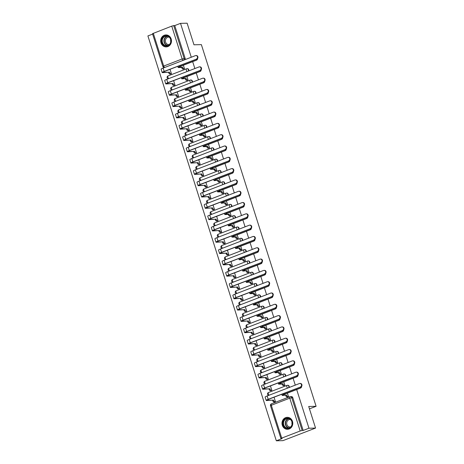 <?xml version="1.0" encoding="UTF-8"?>
<svg xmlns="http://www.w3.org/2000/svg" width="464" height="464" viewBox="0 0 464 464"><rect width="100%" height="100%" fill="white"/><g stroke="black" fill="none" stroke-linecap="round" stroke-linejoin="round"><path stroke-width="0.7" d="M188.68 70.922A1.537 1.386 -91.3 0 0 187.41 68.689L187.044 68.695A1.537 1.386 88.7 0 1 188.222 71.096M192.264 82.232A1.537 1.386 -91.3 0 0 190.994 79.994L190.629 80.005A1.537 1.386 88.7 0 1 191.812 82.406M195.849 93.537A1.537 1.386 -91.3 0 0 194.584 91.304L194.219 91.309A1.537 1.386 88.7 0 1 195.396 93.711M199.439 104.847A1.537 1.386 -91.3 0 0 198.169 102.608L197.803 102.619A1.537 1.386 88.7 0 1 198.986 105.021M203.023 116.151A1.537 1.386 -91.3 0 0 201.753 113.918L201.388 113.924A1.537 1.386 88.7 0 1 202.571 116.325M206.613 127.461A1.537 1.386 -91.3 0 0 205.343 125.222L204.978 125.234A1.537 1.386 88.7 0 1 206.155 127.635M210.198 138.765A1.537 1.386 -91.3 0 0 208.928 136.532L208.562 136.538A1.537 1.386 88.7 0 1 209.745 138.939M213.782 150.069A1.537 1.386 -91.3 0 0 212.518 147.836L212.152 147.848A1.537 1.386 88.7 0 1 213.33 150.249M217.372 161.379A1.537 1.386 -91.3 0 0 216.102 159.146L215.737 159.152A1.537 1.386 88.7 0 1 216.92 161.553M220.957 172.683A1.537 1.386 -91.3 0 0 219.687 170.45L219.321 170.456A1.537 1.386 88.7 0 1 220.504 172.863M224.547 183.993A1.537 1.386 -91.3 0 0 223.277 181.755L222.911 181.766A1.537 1.386 88.7 0 1 224.089 184.167M228.131 195.298A1.537 1.386 -91.3 0 0 226.861 193.065L226.496 193.07A1.537 1.386 88.7 0 1 227.679 195.472M231.716 206.608A1.537 1.386 -91.3 0 0 230.451 204.369L230.086 204.38A1.537 1.386 88.7 0 1 231.263 206.782M235.306 217.912A1.537 1.386 -91.3 0 0 234.036 215.679L233.67 215.685A1.537 1.386 88.7 0 1 234.854 218.086M238.89 229.222A1.537 1.386 -91.3 0 0 237.62 226.983L237.255 226.995A1.537 1.386 88.7 0 1 238.438 229.396M242.481 240.526A1.537 1.386 -91.3 0 0 241.21 238.293L240.845 238.299A1.537 1.386 88.7 0 1 242.022 240.7M246.065 251.836A1.537 1.386 -91.3 0 0 244.795 249.597L244.429 249.609A1.537 1.386 88.7 0 1 245.613 252.01M249.655 263.14A1.537 1.386 -91.3 0 0 248.385 260.907L248.02 260.913A1.537 1.386 88.7 0 1 249.197 263.314M253.24 274.45A1.537 1.386 -91.3 0 0 251.969 272.211L251.604 272.223A1.537 1.386 88.7 0 1 252.787 274.624M256.824 285.754A1.537 1.386 -91.3 0 0 255.554 283.521L255.194 283.527A1.537 1.386 88.7 0 1 256.372 285.928M260.414 297.059A1.537 1.386 -91.3 0 0 259.144 294.826L258.779 294.837A1.537 1.386 88.7 0 1 259.962 297.238M263.999 308.369A1.537 1.386 -91.3 0 0 262.728 306.136L262.363 306.141A1.537 1.386 88.7 0 1 263.546 308.543M267.589 319.673A1.537 1.386 -91.3 0 0 266.319 317.44L265.953 317.446A1.537 1.386 88.7 0 1 267.131 319.847M271.173 330.983A1.537 1.386 -91.3 0 0 269.903 328.744L269.538 328.756A1.537 1.386 88.7 0 1 270.721 331.157M274.758 342.287A1.537 1.386 -91.3 0 0 273.487 340.054L273.128 340.06A1.537 1.386 88.7 0 1 274.305 342.461M278.348 353.597A1.537 1.386 -91.3 0 0 277.078 351.358L276.712 351.37A1.537 1.386 88.7 0 1 277.895 353.771M281.932 364.901A1.537 1.386 -91.3 0 0 280.662 362.668L280.297 362.674A1.537 1.386 88.7 0 1 281.48 365.075M285.522 376.211A1.537 1.386 -91.3 0 0 284.252 373.972L283.887 373.984A1.537 1.386 88.7 0 1 285.064 376.385M289.107 387.515A1.537 1.386 -91.3 0 0 287.837 385.282L287.471 385.288A1.537 1.386 88.7 0 1 288.654 387.689M282.298 425.279A5.986 5.394 -91.3 0 0 287.529 429.299A5.986 5.394 -91.3 0 0 292.477 421.358A5.986 5.394 -91.3 0 0 287.245 417.333A5.986 5.394 -91.3 0 0 282.298 425.279M160.991 42.874A5.986 5.394 -91.3 0 0 166.222 46.899A5.986 5.394 -91.3 0 0 171.17 38.953A5.986 5.394 -91.3 0 0 165.944 34.933A5.986 5.394 -91.3 0 0 160.991 42.874M152.621 34.11L147.9 35.925L276.329 440.8L282.106 438.573L280.917 438.561L281.718 438.109L300.185 430.992L289.768 398.158L271.301 405.275L281.718 438.109M191.267 57.234L180.519 23.357L187.125 23.2L193.975 44.799L201.37 44.625L316.1 406.302L308.705 406.476L315.555 428.075L282.93 440.643L276.329 440.8M315.555 428.075L308.954 428.226L296.687 389.551M295.284 385.137L293.097 378.241M291.699 373.827L289.513 366.937M288.109 362.523L285.923 355.627M284.525 351.213L282.338 344.323M280.94 339.909L278.754 333.013M277.35 328.599L275.164 321.709M273.766 317.295L271.579 310.404M270.176 305.985L267.989 299.094M266.591 294.681L264.405 287.79M263.007 283.371L260.82 276.48M259.417 272.066L257.23 265.176M255.832 260.762L253.646 253.866M252.242 249.452L250.055 242.562M248.658 238.148L246.471 231.252M245.067 226.838L242.887 219.948M241.483 215.534L239.296 208.638M237.899 204.224L235.712 197.333M234.308 192.92L232.122 186.029M230.724 181.61L228.537 174.719M227.134 170.305L224.953 163.415M223.549 158.995L221.363 152.105M219.965 147.691L217.778 140.801M216.375 136.381L214.188 129.491M212.79 125.077L210.604 118.187M209.2 113.773L207.019 106.877M205.616 102.463L203.429 95.572M202.031 91.159L199.845 84.262M198.441 79.849L196.255 72.958M194.857 68.544L192.67 61.648M153.282 33.24L163.699 66.074L162.899 66.52L152.488 33.686L171.75 26.123L173.716 25.601L184.133 58.435A1.537 1.386 88.7 0 1 183.663 60.169M180.519 23.357L174.748 25.578L173.716 25.601M303.178 430.453L292.767 397.619L289.768 398.158A1.537 0.632 -111.1 0 1 289.878 396.714A1.537 0.632 -111.1 0 1 289.971 396.697A1.537 1.386 88.7 0 1 291.734 397.642L302.151 430.476L303.178 430.453L308.954 428.226M302.151 430.476L300.185 430.992M270.848 390.624L271.846 390.305L270.454 385.915M283.898 385.596L284.896 385.277L283.8 381.826M267.264 379.32L268.262 379.001L266.864 374.605M280.314 374.291L281.312 373.972L280.215 370.521M263.674 368.01L264.671 367.691L263.279 363.3M276.724 362.981L277.721 362.662L276.625 359.211M260.089 356.706L261.087 356.387L259.695 351.996M273.139 351.677L274.137 351.358L273.041 347.907M256.499 345.396L257.497 345.083L256.105 340.686M269.549 340.367L270.547 340.048L269.456 336.597M252.915 334.092L253.912 333.773L252.52 329.382M265.965 329.063L266.962 328.744L265.866 325.293M249.33 322.782L250.328 322.468L248.93 318.072M262.38 317.753L263.378 317.434L262.282 313.983M245.74 311.477L246.738 311.158L245.346 306.768M258.79 306.449L259.788 306.13L258.692 302.679M242.156 300.167L243.153 299.854L241.761 295.458M255.206 295.139L256.203 294.826L255.107 291.369M238.566 288.863L239.563 288.544L238.171 284.154M251.616 283.835L252.613 283.516L251.523 280.065M234.981 277.559L235.979 277.24L234.587 272.844M248.031 272.525L249.029 272.211L247.933 268.76M231.397 266.249L232.394 265.93L230.997 261.539M244.441 261.22L245.439 260.901L244.348 257.45M227.807 254.945L228.804 254.626L227.412 250.229M240.857 249.91L241.854 249.597L240.758 246.146M224.222 243.635L225.22 243.316L223.828 238.925M237.272 238.606L238.27 238.287L237.174 234.836M220.632 232.331L221.63 232.012L220.238 227.615M233.682 227.302L234.68 226.983L233.589 223.532M217.048 221.021L218.045 220.702L216.653 216.311M230.098 215.992L231.095 215.673L229.999 212.222M213.463 209.716L214.461 209.397L213.063 205.007M226.507 204.688L227.505 204.369L226.415 200.918M209.873 198.406L210.871 198.093L209.479 193.697M222.923 193.378L223.921 193.059L222.824 189.608M206.289 187.102L207.286 186.783L205.888 182.393M219.339 182.074L220.336 181.755L219.24 178.304M202.698 175.792L203.696 175.479L202.304 171.083M215.748 170.764L216.746 170.45L215.65 166.994M199.114 164.488L200.112 164.169L198.72 159.778M212.164 159.459L213.162 159.14L212.065 155.689M195.53 153.178L196.527 152.865L195.129 148.468M208.574 148.149L209.571 147.836L208.481 144.385M191.939 141.874L192.937 141.555L191.545 137.164M204.989 136.845L205.987 136.526L204.891 133.075M188.355 130.57L189.353 130.251L187.955 125.854M201.405 125.535L202.403 125.222L201.306 121.771M184.765 119.26L185.762 118.941L184.37 114.55M197.815 114.231L198.812 113.912L197.716 110.461M181.18 107.955L182.178 107.636L180.786 103.24M194.23 102.927L195.228 102.608L194.132 99.157M177.596 96.645L178.594 96.326L177.196 91.936M190.64 91.617L191.638 91.298L190.547 87.847M174.006 85.341L175.003 85.022L173.611 80.632M187.056 80.313L188.053 79.994L186.957 76.543M170.421 74.031L171.419 73.718L170.021 69.322M183.471 69.003L184.469 68.684L183.373 65.233M309.459 408.859L316.1 406.302M274.433 401.934L275.43 401.615L274.038 397.219M287.483 396.9L288.48 396.587L287.39 393.136M174.748 25.578L185.165 58.412A1.537 1.386 88.7 0 1 185.09 59.618M292.767 397.619A1.537 1.386 -91.3 0 0 291.421 396.587L290.394 396.61A1.537 1.537 0 0 0 289.878 396.714L271.417 403.831A1.537 0.632 -111.1 0 1 271.504 403.813M301.617 386.309A1.763 1.589 88.7 0 1 300.556 388.061L284.6 394.209A2.877 0.383 162.4 0 0 283.104 395.05A2.877 0.383 162.4 0 0 283.4 395.119L286.549 395.05L282.553 395.45A3.874 0.516 -17.6 0 1 282.153 395.351A3.874 0.516 -17.6 0 1 284.171 394.214L300.121 388.066A1.763 1.589 -91.3 0 0 301.159 386.738M286.549 395.05L286.584 395.154A1.537 0.632 68.9 0 0 287.709 396.592L286.862 396.917A1.537 0.632 -111.1 0 1 285.737 395.485L285.702 395.374M287.668 396.9L286.862 396.917M288.48 396.569L287.709 396.592M300.469 386.877A1.763 1.589 -91.3 0 0 299.895 383.45A1.763 1.589 -91.3 0 0 299.408 383.542L267.142 395.978L268.204 399.313L300.898 386.872L268.633 399.307A2.877 0.383 162.4 0 0 267.136 400.148A2.877 0.383 162.4 0 0 267.432 400.217L273.534 400.183A1.537 0.632 68.9 0 0 274.659 401.621L275.43 401.604M299.895 383.45L300.33 383.438A1.763 1.589 88.7 0 1 300.898 386.872M273.499 400.078L266.585 400.548A3.874 0.516 -17.6 0 1 266.185 400.449A3.874 0.516 -17.6 0 1 268.204 399.313M274.618 401.928L273.812 401.946A1.537 0.632 -111.1 0 1 272.687 400.513L272.652 400.403M266.185 400.449L265.13 397.114A3.874 0.516 -17.6 0 1 267.142 395.978M298.027 374.999A1.763 1.589 88.7 0 1 296.966 376.751L281.016 382.899A2.877 0.383 162.4 0 0 279.519 383.74A2.877 0.383 162.4 0 0 279.815 383.815L282.965 383.74L282.118 384.064L278.963 384.14A3.874 0.516 -17.6 0 1 278.568 384.041A3.874 0.516 -17.6 0 1 280.587 382.91L296.537 376.762A1.763 1.589 -91.3 0 0 297.569 375.434M282.965 383.74L282.999 383.85A1.537 0.632 68.9 0 0 284.125 385.282L283.272 385.607A1.537 0.632 -111.1 0 1 282.153 384.175L282.118 384.064M284.084 385.59L283.272 385.607M284.89 385.265L284.125 385.282M294.443 363.695A1.763 1.589 88.7 0 1 293.381 365.446L277.431 371.594A2.877 0.383 162.4 0 0 275.929 372.435A2.877 0.383 162.4 0 0 276.225 372.505L279.38 372.435L275.378 372.836A3.874 0.516 -17.6 0 1 274.978 372.737A3.874 0.516 -17.6 0 1 276.996 371.6L292.952 365.452A1.763 1.589 -91.3 0 0 293.985 364.124M279.38 372.435L279.415 372.54A1.537 0.632 68.9 0 0 280.534 373.978L279.688 374.303A1.537 0.632 -111.1 0 1 278.562 372.87L278.528 372.76M280.494 374.286L279.688 374.303M281.306 373.961L280.534 373.978M290.853 352.385A1.763 1.589 88.7 0 1 289.797 354.136L273.841 360.284A2.877 0.383 162.4 0 0 272.345 361.125A2.877 0.383 162.4 0 0 272.641 361.201L275.79 361.125L274.943 361.456L271.794 361.526A3.874 0.516 -17.6 0 1 271.394 361.427A3.874 0.516 -17.6 0 1 273.412 360.296L289.362 354.148A1.763 1.589 -91.3 0 0 290.4 352.82M275.79 361.125L275.825 361.236A1.537 0.632 68.9 0 0 276.95 362.668L276.103 362.999A1.537 0.632 -111.1 0 1 274.978 361.56L274.943 361.456M276.909 362.976L276.103 362.999M277.716 362.651L276.95 362.668M286.793 428.4A5.179 4.669 88.7 0 1 283.063 422.339A5.179 4.669 88.7 0 1 288.509 418.226A5.179 4.669 88.7 0 1 292.245 424.287A5.179 4.669 88.7 0 1 286.793 428.4M288.614 418.598A4.797 4.321 -91.3 0 0 287.709 418.516A4.797 4.321 -91.3 0 0 283.51 422.907A4.797 4.321 -91.3 0 0 287.025 428.017A4.797 4.321 -91.3 0 0 287.929 428.104A4.797 4.321 -91.3 0 0 292.129 423.713A4.797 4.321 -91.3 0 0 288.614 418.598M292.065 424.241A3.776 3.405 88.7 0 1 292.013 422.176M290.603 426.99A3.776 3.405 88.7 0 1 290.174 427.031A3.776 3.405 88.7 0 1 289.461 426.961A3.776 3.405 88.7 0 1 286.688 422.936A3.776 3.405 88.7 0 1 289.994 419.479A3.776 3.405 88.7 0 1 290.429 419.502M288.08 417.385A5.945 5.359 -91.3 0 0 287.512 417.368A5.945 5.359 -91.3 0 0 282.309 422.814A5.945 5.359 -91.3 0 0 286.665 429.154A5.945 5.359 -91.3 0 0 287.79 429.258A5.945 5.359 -91.3 0 0 288.359 429.212M165.491 45.994A5.179 4.669 88.7 0 1 161.756 39.933A5.179 4.669 88.7 0 1 167.202 35.821A5.179 4.669 88.7 0 1 170.938 41.888A5.179 4.669 88.7 0 1 165.491 45.994M167.307 36.198A4.797 4.321 -91.3 0 0 166.402 36.111A4.797 4.321 -91.3 0 0 162.203 40.501A4.797 4.321 -91.3 0 0 165.718 45.611A4.797 4.321 -91.3 0 0 166.622 45.698A4.797 4.321 -91.3 0 0 170.822 41.308A4.797 4.321 -91.3 0 0 167.307 36.198M170.758 41.841A3.776 3.405 88.7 0 1 170.711 39.771M169.302 44.585A3.776 3.405 88.7 0 1 168.867 44.625A3.776 3.405 88.7 0 1 168.154 44.561A3.776 3.405 88.7 0 1 165.387 40.536A3.776 3.405 88.7 0 1 168.687 37.079A3.776 3.405 88.7 0 1 169.122 37.097M166.779 34.986A5.945 5.359 -91.3 0 0 166.211 34.962A5.945 5.359 -91.3 0 0 161.002 40.409A5.945 5.359 -91.3 0 0 165.364 46.748A5.945 5.359 -91.3 0 0 166.483 46.852A5.945 5.359 -91.3 0 0 167.052 46.806M296.879 375.573A1.763 1.589 -91.3 0 0 296.31 372.14A1.763 1.589 -91.3 0 0 295.823 372.238L263.558 384.673L264.613 388.008L297.314 375.562L265.048 387.997A2.877 0.383 162.4 0 0 263.546 388.838A2.877 0.383 162.4 0 0 263.842 388.913L269.949 388.878A1.537 0.632 68.9 0 0 271.075 390.311L271.84 390.294M296.31 372.14L296.74 372.134A1.763 1.589 88.7 0 1 297.314 375.562M269.915 388.768L262.995 389.238A3.874 0.516 -17.6 0 1 262.595 389.139A3.874 0.516 -17.6 0 1 264.613 388.008M271.034 390.618L270.222 390.642A1.537 0.632 -111.1 0 1 269.103 389.203L269.068 389.099M262.595 389.139L261.539 385.804A3.874 0.516 -17.6 0 1 263.558 384.673M293.294 364.263A1.763 1.589 -91.3 0 0 292.726 360.835A1.763 1.589 -91.3 0 0 292.233 360.934L259.973 373.369L261.029 376.698L293.724 364.257L261.458 376.693A2.877 0.383 162.4 0 0 259.962 377.534A2.877 0.383 162.4 0 0 260.258 377.603L266.365 377.574A1.537 0.632 68.9 0 0 267.484 379.007L268.256 378.989M292.726 360.835L293.155 360.824A1.763 1.589 88.7 0 1 293.724 364.257M266.33 377.464L259.411 377.934A3.874 0.516 -17.6 0 1 259.011 377.835A3.874 0.516 -17.6 0 1 261.029 376.698M267.45 379.314L266.638 379.332A1.537 0.632 -111.1 0 1 265.512 377.899L265.478 377.789M259.011 377.835L257.955 374.5A3.874 0.516 -17.6 0 1 259.973 373.369M289.704 352.959A1.763 1.589 -91.3 0 0 289.136 349.525A1.763 1.589 -91.3 0 0 288.649 349.624L256.383 362.059L257.445 365.394L290.139 352.947L257.874 365.383A2.877 0.383 162.4 0 0 256.377 366.224A2.877 0.383 162.4 0 0 256.673 366.299L262.775 366.264A1.537 0.632 68.9 0 0 263.9 367.697L264.671 367.679M289.136 349.525L289.565 349.52A1.763 1.589 88.7 0 1 290.139 352.947M262.74 366.154L255.821 366.624A3.874 0.516 -17.6 0 1 255.426 366.525A3.874 0.516 -17.6 0 1 257.445 365.394M263.859 368.004L263.053 368.027A1.537 0.632 -111.1 0 1 261.928 366.589L261.893 366.485M255.426 366.525L254.365 363.19A3.874 0.516 -17.6 0 1 256.383 362.059M287.268 341.081A1.763 1.589 88.7 0 1 286.207 342.832L270.257 348.98A2.877 0.383 162.4 0 0 268.755 349.821A2.877 0.383 162.4 0 0 269.05 349.891L272.206 349.821L268.204 350.221A3.874 0.516 -17.6 0 1 267.803 350.123A3.874 0.516 -17.6 0 1 269.822 348.992L285.778 342.844A1.763 1.589 -91.3 0 0 286.81 341.51M272.206 349.821L272.24 349.926A1.537 0.632 68.9 0 0 273.36 351.364L272.513 351.689A1.537 0.632 -111.1 0 1 271.388 350.256L271.359 350.146M273.325 351.671L272.513 351.689M274.131 351.347L273.36 351.364M283.684 329.771A1.763 1.589 88.7 0 1 282.622 331.522L266.667 337.67A2.877 0.383 162.4 0 0 265.17 338.511A2.877 0.383 162.4 0 0 265.466 338.587L268.615 338.511L267.769 338.842L264.619 338.911A3.874 0.516 -17.6 0 1 264.219 338.813A3.874 0.516 -17.6 0 1 266.237 337.682L282.187 331.534A1.763 1.589 -91.3 0 0 283.226 330.206M268.615 338.511L268.65 338.621A1.537 0.632 68.9 0 0 269.775 340.054L268.929 340.385A1.537 0.632 -111.1 0 1 267.803 338.946L267.769 338.842M269.735 340.361L268.929 340.385M270.547 340.037L269.775 340.054M286.12 341.649A1.763 1.589 -91.3 0 0 285.551 338.221A1.763 1.589 -91.3 0 0 285.064 338.32L252.799 350.755L253.854 354.084L286.549 341.643L254.289 354.078A2.877 0.383 162.4 0 0 252.787 354.919A2.877 0.383 162.4 0 0 253.083 354.989L259.19 354.96A1.537 0.632 68.9 0 0 260.316 356.393L261.081 356.375M285.551 338.221L285.981 338.21A1.763 1.589 88.7 0 1 286.549 341.643M259.156 354.85L252.236 355.32A3.874 0.516 -17.6 0 1 251.836 355.221A3.874 0.516 -17.6 0 1 253.854 354.084M260.275 356.7L259.463 356.717A1.537 0.632 -111.1 0 1 258.344 355.285L258.309 355.175M251.836 355.221L250.78 351.886A3.874 0.516 -17.6 0 1 252.799 350.755M282.535 330.345A1.763 1.589 -91.3 0 0 281.961 326.911A1.763 1.589 -91.3 0 0 281.474 327.01L249.209 339.445L250.27 342.78L282.965 330.333L250.699 342.768A2.877 0.383 162.4 0 0 249.203 343.609A2.877 0.383 162.4 0 0 249.499 343.685L255.6 343.65A1.537 0.632 68.9 0 0 256.725 345.083L257.497 345.065M281.961 326.911L282.396 326.905A1.763 1.589 88.7 0 1 282.965 330.333M255.565 343.54L248.652 344.01A3.874 0.516 -17.6 0 1 248.252 343.911A3.874 0.516 -17.6 0 1 250.27 342.78M256.685 345.396L255.879 345.413A1.537 0.632 -111.1 0 1 254.753 343.981L254.719 343.87M248.252 343.911L247.196 340.576A3.874 0.516 -17.6 0 1 249.209 339.445M280.094 318.466A1.763 1.589 88.7 0 1 279.032 320.218L263.082 326.366A2.877 0.383 162.4 0 0 261.586 327.207A2.877 0.383 162.4 0 0 261.882 327.282L265.031 327.207L264.184 327.532L261.029 327.607A3.874 0.516 -17.6 0 1 260.635 327.509A3.874 0.516 -17.6 0 1 262.653 326.378L278.603 320.23A1.763 1.589 -91.3 0 0 279.635 318.896M265.031 327.207L265.066 327.317A1.537 0.632 68.9 0 0 266.191 328.75L265.338 329.075A1.537 0.632 -111.1 0 1 264.219 327.642L264.184 327.532M266.15 329.057L265.338 329.075M266.957 328.732L266.191 328.75M276.509 307.156A1.763 1.589 88.7 0 1 275.448 308.908L259.498 315.056A2.877 0.383 162.4 0 0 257.996 315.897A2.877 0.383 162.4 0 0 258.291 315.972L261.447 315.897L260.594 316.228L257.445 316.297A3.874 0.516 -17.6 0 1 257.044 316.199A3.874 0.516 -17.6 0 1 259.063 315.068L275.019 308.92A1.763 1.589 -91.3 0 0 276.051 307.591M261.447 315.897L261.476 316.007A1.537 0.632 68.9 0 0 262.601 317.44L261.754 317.77A1.537 0.632 -111.1 0 1 260.629 316.332L260.594 316.228M262.56 317.747L261.754 317.77M263.372 317.422L262.601 317.44M272.919 295.852A1.763 1.589 88.7 0 1 271.863 297.604L255.908 303.752A2.877 0.383 162.4 0 0 254.411 304.593A2.877 0.383 162.4 0 0 254.707 304.668L257.856 304.593L253.86 304.993A3.874 0.516 -17.6 0 1 253.46 304.894A3.874 0.516 -17.6 0 1 255.478 303.763L271.428 297.615A1.763 1.589 -91.3 0 0 272.467 296.281M257.856 304.593L257.891 304.703A1.537 0.632 68.9 0 0 259.016 306.136L258.17 306.46A1.537 0.632 -111.1 0 1 257.044 305.028L257.01 304.918M258.976 306.443L258.17 306.46M259.782 306.118L259.016 306.136M269.335 284.542A1.763 1.589 88.7 0 1 268.273 286.294L252.323 292.448A2.877 0.383 162.4 0 0 250.821 293.289A2.877 0.383 162.4 0 0 251.117 293.358L254.272 293.283L253.419 293.613L250.27 293.683A3.874 0.516 -17.6 0 1 249.87 293.59A3.874 0.516 -17.6 0 1 251.888 292.453L267.844 286.305A1.763 1.589 -91.3 0 0 268.876 284.977M254.272 293.283L254.307 293.393A1.537 0.632 68.9 0 0 255.426 294.826L254.579 295.156A1.537 0.632 -111.1 0 1 253.454 293.724L253.419 293.613M255.391 295.139L254.579 295.156M256.198 294.808L255.426 294.826M265.75 273.238A1.763 1.589 88.7 0 1 264.689 274.99L248.733 281.138A2.877 0.383 162.4 0 0 247.237 281.979A2.877 0.383 162.4 0 0 247.532 282.054L250.682 281.979L246.686 282.379A3.874 0.516 -17.6 0 1 246.285 282.28A3.874 0.516 -17.6 0 1 248.304 281.149L264.254 275.001A1.763 1.589 -91.3 0 0 265.292 273.667M250.682 281.979L250.717 282.089A1.537 0.632 68.9 0 0 251.842 283.521L250.995 283.846A1.537 0.632 -111.1 0 1 249.87 282.414L249.835 282.303M251.801 283.829L250.995 283.846M252.613 283.504L251.842 283.521M262.16 261.928A1.763 1.589 88.7 0 1 261.099 263.685L245.149 269.833A2.877 0.383 162.4 0 0 243.652 270.674A2.877 0.383 162.4 0 0 243.948 270.744L247.097 270.674L243.095 271.075A3.874 0.516 -17.6 0 1 242.701 270.976A3.874 0.516 -17.6 0 1 244.719 269.839L260.669 263.691A1.763 1.589 -91.3 0 0 261.702 262.363M247.097 270.674L247.132 270.779A1.537 0.632 68.9 0 0 248.257 272.217L247.405 272.542A1.537 0.632 -111.1 0 1 246.285 271.109L246.251 270.999M248.217 272.525L247.405 272.542M249.023 272.194L248.257 272.217M258.576 250.624A1.763 1.589 88.7 0 1 257.514 252.375L241.564 258.523A2.877 0.383 162.4 0 0 240.062 259.364A2.877 0.383 162.4 0 0 240.358 259.44L243.513 259.364L239.511 259.765A3.874 0.516 -17.6 0 1 239.111 259.666A3.874 0.516 -17.6 0 1 241.129 258.535L257.085 252.387A1.763 1.589 -91.3 0 0 258.117 251.059M243.513 259.364L243.542 259.475A1.537 0.632 68.9 0 0 244.667 260.907L243.82 261.232A1.537 0.632 -111.1 0 1 242.695 259.799L242.66 259.689M244.627 261.215L243.82 261.232M245.439 260.89L244.667 260.907M254.985 239.32A1.763 1.589 88.7 0 1 253.93 241.071L237.974 247.219A2.877 0.383 162.4 0 0 236.478 248.06A2.877 0.383 162.4 0 0 236.773 248.13L239.923 248.06L235.927 248.46A3.874 0.516 -17.6 0 1 235.526 248.362A3.874 0.516 -17.6 0 1 237.545 247.225L253.495 241.077A1.763 1.589 -91.3 0 0 254.533 239.749M239.923 248.06L239.958 248.165A1.537 0.632 68.9 0 0 241.083 249.603L240.236 249.928A1.537 0.632 -111.1 0 1 239.111 248.495L239.076 248.385M241.042 249.91L240.236 249.928M241.848 249.586L241.083 249.603M278.945 319.041A1.763 1.589 -91.3 0 0 278.377 315.607A1.763 1.589 -91.3 0 0 277.89 315.706L245.624 328.141L246.68 331.476L279.38 319.029L247.115 331.464A2.877 0.383 162.4 0 0 245.613 332.305A2.877 0.383 162.4 0 0 245.908 332.375L252.016 332.346A1.537 0.632 68.9 0 0 253.141 333.778L253.907 333.761M278.377 315.607L278.806 315.595A1.763 1.589 88.7 0 1 279.38 319.029M251.981 332.236L245.062 332.705A3.874 0.516 -17.6 0 1 244.661 332.607A3.874 0.516 -17.6 0 1 246.68 331.476M253.1 334.086L252.288 334.103A1.537 0.632 -111.1 0 1 251.169 332.671L251.134 332.56M244.661 332.607L243.606 329.272A3.874 0.516 -17.6 0 1 245.624 328.141M275.361 307.731A1.763 1.589 -91.3 0 0 274.792 304.303A1.763 1.589 -91.3 0 0 274.299 304.396L242.04 316.831L243.095 320.166L275.79 307.719L243.525 320.154A2.877 0.383 162.4 0 0 242.028 320.995A2.877 0.383 162.4 0 0 242.324 321.071L248.431 321.036A1.537 0.632 68.9 0 0 249.551 322.474L250.322 322.451M274.792 304.303L275.222 304.291A1.763 1.589 88.7 0 1 275.79 307.719M248.397 320.931L241.477 321.395A3.874 0.516 -17.6 0 1 241.077 321.297A3.874 0.516 -17.6 0 1 243.095 320.166M249.516 322.782L248.704 322.799A1.537 0.632 -111.1 0 1 247.579 321.366L247.544 321.256M241.077 321.297L240.021 317.962A3.874 0.516 -17.6 0 1 242.04 316.831M271.771 296.426A1.763 1.589 -91.3 0 0 271.202 292.993A1.763 1.589 -91.3 0 0 270.715 293.091L238.45 305.527L239.511 308.862L272.206 296.415L239.94 308.85A2.877 0.383 162.4 0 0 238.444 309.691A2.877 0.383 162.4 0 0 238.74 309.761L244.841 309.732A1.537 0.632 68.9 0 0 245.966 311.164L246.738 311.147M271.202 292.993L271.631 292.981A1.763 1.589 88.7 0 1 272.206 296.415M244.806 309.621L237.887 310.091A3.874 0.516 -17.6 0 1 237.493 309.993A3.874 0.516 -17.6 0 1 239.511 308.862M245.926 311.472L245.12 311.489A1.537 0.632 -111.1 0 1 243.994 310.056L243.96 309.946M237.493 309.993L236.431 306.658A3.874 0.516 -17.6 0 1 238.45 305.527M268.186 285.116A1.763 1.589 -91.3 0 0 267.618 281.689A1.763 1.589 -91.3 0 0 267.131 281.781L234.865 294.217L235.921 297.552L268.615 285.105L236.356 297.54A2.877 0.383 162.4 0 0 234.854 298.381A2.877 0.383 162.4 0 0 235.149 298.456L241.257 298.422A1.537 0.632 68.9 0 0 242.376 299.86L243.148 299.837M267.618 281.689L268.047 281.677A1.763 1.589 88.7 0 1 268.615 285.105M241.222 298.317L234.303 298.781A3.874 0.516 -17.6 0 1 233.902 298.683A3.874 0.516 -17.6 0 1 235.921 297.552M242.341 300.167L241.529 300.185A1.537 0.632 -111.1 0 1 240.41 298.752L240.375 298.642M233.902 298.683L232.847 295.353A3.874 0.516 -17.6 0 1 234.865 294.217M264.602 273.812A1.763 1.589 -91.3 0 0 264.028 270.379A1.763 1.589 -91.3 0 0 263.54 270.477L231.275 282.912L232.336 286.247L265.031 273.801L232.766 286.236A2.877 0.383 162.4 0 0 231.269 287.077A2.877 0.383 162.4 0 0 231.565 287.152L237.667 287.117A1.537 0.632 68.9 0 0 238.792 288.55L239.563 288.533M264.028 270.379L264.463 270.367A1.763 1.589 88.7 0 1 265.031 273.801M237.632 287.007L230.712 287.477A3.874 0.516 -17.6 0 1 230.318 287.378A3.874 0.516 -17.6 0 1 232.336 286.247M238.751 288.857L237.945 288.875A1.537 0.632 -111.1 0 1 236.82 287.442L236.785 287.332M230.318 287.378L229.257 284.043A3.874 0.516 -17.6 0 1 231.275 282.912M261.012 262.502A1.763 1.589 -91.3 0 0 260.443 259.074A1.763 1.589 -91.3 0 0 259.956 259.167L227.691 271.602L228.746 274.937L261.447 262.496L229.181 274.932A2.877 0.383 162.4 0 0 227.679 275.773A2.877 0.383 162.4 0 0 227.975 275.842L234.082 275.807A1.537 0.632 68.9 0 0 235.207 277.246L235.973 277.228M260.443 259.074L260.872 259.063A1.763 1.589 88.7 0 1 261.447 262.496M234.047 275.703L227.128 276.167A3.874 0.516 -17.6 0 1 226.728 276.074A3.874 0.516 -17.6 0 1 228.746 274.937M235.167 277.553L234.355 277.571A1.537 0.632 -111.1 0 1 233.235 276.138L233.201 276.028M226.728 276.074L225.672 272.739A3.874 0.516 -17.6 0 1 227.691 271.602M257.427 251.198A1.763 1.589 -91.3 0 0 256.853 247.764A1.763 1.589 -91.3 0 0 256.366 247.863L224.106 260.298L225.162 263.633L257.856 251.186L225.591 263.622A2.877 0.383 162.4 0 0 224.095 264.463A2.877 0.383 162.4 0 0 224.39 264.538L230.498 264.503A1.537 0.632 68.9 0 0 231.617 265.936L232.389 265.918M256.853 247.764L257.288 247.753A1.763 1.589 88.7 0 1 257.856 251.186M230.463 264.393L223.544 264.863A3.874 0.516 -17.6 0 1 223.143 264.764A3.874 0.516 -17.6 0 1 225.162 263.633M231.582 266.243L230.77 266.266A1.537 0.632 -111.1 0 1 229.645 264.828L229.61 264.724M223.143 264.764L222.088 261.429A3.874 0.516 -17.6 0 1 224.106 260.298M253.837 239.888A1.763 1.589 -91.3 0 0 253.269 236.46A1.763 1.589 -91.3 0 0 252.781 236.559L220.516 248.994L221.577 252.323L254.272 239.882L222.007 252.317A2.877 0.383 162.4 0 0 220.51 253.158A2.877 0.383 162.4 0 0 220.806 253.228L226.908 253.199A1.537 0.632 68.9 0 0 228.033 254.632L228.804 254.614M253.269 236.46L253.698 236.449A1.763 1.589 88.7 0 1 254.272 239.882M226.873 253.089L219.953 253.559A3.874 0.516 -17.6 0 1 219.559 253.46A3.874 0.516 -17.6 0 1 221.577 252.323M227.992 254.939L227.186 254.956A1.537 0.632 -111.1 0 1 226.061 253.524L226.026 253.414M219.559 253.46L218.498 250.125A3.874 0.516 -17.6 0 1 220.516 248.994M251.401 228.01A1.763 1.589 88.7 0 1 250.34 229.761L234.39 235.909A2.877 0.383 162.4 0 0 232.887 236.75A2.877 0.383 162.4 0 0 233.183 236.826L236.338 236.75L235.486 237.081L232.336 237.15A3.874 0.516 -17.6 0 1 231.936 237.052A3.874 0.516 -17.6 0 1 233.955 235.921L249.91 229.773A1.763 1.589 -91.3 0 0 250.943 228.445M236.338 236.75L236.373 236.86A1.537 0.632 68.9 0 0 237.493 238.293L236.646 238.624A1.537 0.632 -111.1 0 1 235.521 237.185L235.486 237.081M237.458 238.6L236.646 238.624M238.264 238.276L237.493 238.293M247.817 216.705A1.763 1.589 88.7 0 1 246.755 218.457L230.799 224.605A2.877 0.383 162.4 0 0 229.303 225.446A2.877 0.383 162.4 0 0 229.599 225.516L232.748 225.446L228.752 225.846A3.874 0.516 -17.6 0 1 228.352 225.748A3.874 0.516 -17.6 0 1 230.37 224.617L246.32 218.463A1.763 1.589 -91.3 0 0 247.358 217.135M232.748 225.446L232.783 225.55A1.537 0.632 68.9 0 0 233.908 226.989L233.061 227.314A1.537 0.632 -111.1 0 1 231.936 225.881L231.901 225.771M233.868 227.296L233.061 227.314M234.68 226.971L233.908 226.989M244.226 205.395A1.763 1.589 88.7 0 1 243.165 207.147L227.215 213.295A2.877 0.383 162.4 0 0 225.719 214.136A2.877 0.383 162.4 0 0 226.014 214.211L229.164 214.136L228.317 214.467L225.162 214.536A3.874 0.516 -17.6 0 1 224.767 214.438A3.874 0.516 -17.6 0 1 226.786 213.307L242.736 207.159A1.763 1.589 -91.3 0 0 243.768 205.83M229.164 214.136L229.199 214.246A1.537 0.632 68.9 0 0 230.324 215.679L229.471 216.009A1.537 0.632 -111.1 0 1 228.352 214.571L228.317 214.467M230.283 215.986L229.471 216.009M231.089 215.661L230.324 215.679M240.642 194.091A1.763 1.589 88.7 0 1 239.581 195.843L223.625 201.991A2.877 0.383 162.4 0 0 222.128 202.832A2.877 0.383 162.4 0 0 222.424 202.901L225.579 202.832L221.577 203.232A3.874 0.516 -17.6 0 1 221.177 203.133A3.874 0.516 -17.6 0 1 223.196 202.002L239.151 195.854A1.763 1.589 -91.3 0 0 240.184 194.52M225.579 202.832L225.608 202.942A1.537 0.632 68.9 0 0 226.734 204.375L225.887 204.699A1.537 0.632 -111.1 0 1 224.762 203.267L224.727 203.157M226.693 204.682L225.887 204.699M227.505 204.357L226.734 204.375M237.052 182.781A1.763 1.589 88.7 0 1 235.996 184.533L220.04 190.681A2.877 0.383 162.4 0 0 218.544 191.522A2.877 0.383 162.4 0 0 218.84 191.597L221.989 191.522L221.142 191.852L217.987 191.922A3.874 0.516 -17.6 0 1 217.593 191.823A3.874 0.516 -17.6 0 1 219.611 190.692L235.561 184.544A1.763 1.589 -91.3 0 0 236.599 183.216M221.989 191.522L222.024 191.632A1.537 0.632 68.9 0 0 223.149 193.065L222.297 193.395A1.537 0.632 -111.1 0 1 221.177 191.957L221.142 191.852M223.109 193.372L222.297 193.395M223.915 193.047L223.149 193.065M233.467 171.477A1.763 1.589 88.7 0 1 232.406 173.229L216.456 179.377A2.877 0.383 162.4 0 0 214.954 180.218A2.877 0.383 162.4 0 0 215.25 180.293L218.405 180.218L214.403 180.618A3.874 0.516 -17.6 0 1 214.003 180.519A3.874 0.516 -17.6 0 1 216.021 179.388L231.977 173.24A1.763 1.589 -91.3 0 0 233.009 171.906M218.405 180.218L218.44 180.328A1.537 0.632 68.9 0 0 219.559 181.76L218.712 182.085A1.537 0.632 -111.1 0 1 217.587 180.653L217.552 180.542M219.524 182.068L218.712 182.085M220.33 181.743L219.559 181.76M229.883 160.167A1.763 1.589 88.7 0 1 228.822 161.919L212.866 168.072A2.877 0.383 162.4 0 0 211.369 168.913A2.877 0.383 162.4 0 0 211.665 168.983L214.815 168.908L213.968 169.238L210.818 169.308A3.874 0.516 -17.6 0 1 210.418 169.209A3.874 0.516 -17.6 0 1 212.437 168.078L228.387 161.93A1.763 1.589 -91.3 0 0 229.425 160.602M214.815 168.908L214.849 169.018A1.537 0.632 68.9 0 0 215.975 170.45L215.128 170.781A1.537 0.632 -111.1 0 1 214.003 169.348L213.968 169.238M215.934 170.764L215.128 170.781M216.746 170.433L215.975 170.45M226.293 148.863A1.763 1.589 88.7 0 1 225.231 150.614L209.281 156.762A2.877 0.383 162.4 0 0 207.785 157.603A2.877 0.383 162.4 0 0 208.081 157.679L211.23 157.603L210.383 157.928L207.228 158.004A3.874 0.516 -17.6 0 1 206.834 157.905A3.874 0.516 -17.6 0 1 208.852 156.774L224.802 150.626A1.763 1.589 -91.3 0 0 225.835 149.292M211.23 157.603L211.265 157.714A1.537 0.632 68.9 0 0 212.39 159.146L211.538 159.471A1.537 0.632 -111.1 0 1 210.418 158.038L210.383 157.928M212.35 159.454L211.538 159.471M213.156 159.129L212.39 159.146M222.708 137.553A1.763 1.589 88.7 0 1 221.647 139.31L205.691 145.458A2.877 0.383 162.4 0 0 204.195 146.299A2.877 0.383 162.4 0 0 204.491 146.369L207.64 146.293L206.793 146.624L203.644 146.699A3.874 0.516 -17.6 0 1 203.244 146.601A3.874 0.516 -17.6 0 1 205.262 145.464L221.218 139.316A1.763 1.589 -91.3 0 0 222.25 137.988M207.64 146.293L207.675 146.404A1.537 0.632 68.9 0 0 208.8 147.842L207.953 148.167A1.537 0.632 -111.1 0 1 206.828 146.734L206.793 146.624M208.759 148.149L207.953 148.167M209.571 147.819L208.8 147.842M219.118 126.249A1.763 1.589 88.7 0 1 218.063 128L202.107 134.148A2.877 0.383 162.4 0 0 200.61 134.989A2.877 0.383 162.4 0 0 200.906 135.065L204.056 134.989L203.209 135.314L200.054 135.389A3.874 0.516 -17.6 0 1 199.659 135.291A3.874 0.516 -17.6 0 1 201.678 134.16L217.628 128.012A1.763 1.589 -91.3 0 0 218.666 126.684M204.056 134.989L204.09 135.099A1.537 0.632 68.9 0 0 205.216 136.532L204.363 136.857A1.537 0.632 -111.1 0 1 203.244 135.424L203.209 135.314M205.175 136.839L204.363 136.857M205.981 136.515L205.216 136.532M215.534 114.944A1.763 1.589 88.7 0 1 214.472 116.696L198.522 122.844A2.877 0.383 162.4 0 0 197.02 123.685A2.877 0.383 162.4 0 0 197.316 123.755L200.471 123.685L196.469 124.085A3.874 0.516 -17.6 0 1 196.069 123.987A3.874 0.516 -17.6 0 1 198.087 122.85L214.043 116.702A1.763 1.589 -91.3 0 0 215.076 115.374M200.471 123.685L200.506 123.789A1.537 0.632 68.9 0 0 201.625 125.228L200.779 125.553A1.537 0.632 -111.1 0 1 199.653 124.12L199.619 124.01M201.591 125.535L200.779 125.553M202.397 125.205L201.625 125.228M211.949 103.634A1.763 1.589 88.7 0 1 210.888 105.386L194.932 111.534A2.877 0.383 162.4 0 0 193.436 112.375A2.877 0.383 162.4 0 0 193.732 112.45L196.881 112.375L192.885 112.775A3.874 0.516 -17.6 0 1 192.485 112.677A3.874 0.516 -17.6 0 1 194.503 111.546L210.453 105.398A1.763 1.589 -91.3 0 0 211.491 104.069M196.881 112.375L196.916 112.485A1.537 0.632 68.9 0 0 198.041 113.918L197.194 114.243A1.537 0.632 -111.1 0 1 196.069 112.81L196.034 112.7M198 114.225L197.194 114.243M198.812 113.9L198.041 113.918M208.359 92.33A1.763 1.589 88.7 0 1 207.298 94.082L191.348 100.23A2.877 0.383 162.4 0 0 189.851 101.071A2.877 0.383 162.4 0 0 190.141 101.14L193.297 101.071L189.295 101.471A3.874 0.516 -17.6 0 1 188.9 101.372A3.874 0.516 -17.6 0 1 190.913 100.241L206.869 94.088A1.763 1.589 -91.3 0 0 207.901 92.759M193.297 101.071L193.331 101.175A1.537 0.632 68.9 0 0 194.451 102.614L193.604 102.938A1.537 0.632 -111.1 0 1 192.485 101.506L192.45 101.396M194.416 102.921L193.604 102.938M195.222 102.596L194.451 102.614M204.775 81.02A1.763 1.589 88.7 0 1 203.713 82.772L187.758 88.92A2.877 0.383 162.4 0 0 186.261 89.761A2.877 0.383 162.4 0 0 186.557 89.836L189.706 89.761L188.86 90.091L185.71 90.161A3.874 0.516 -17.6 0 1 185.31 90.062A3.874 0.516 -17.6 0 1 187.328 88.931L203.284 82.783A1.763 1.589 -91.3 0 0 204.317 81.455M189.706 89.761L189.741 89.871A1.537 0.632 68.9 0 0 190.866 91.304L190.02 91.634A1.537 0.632 -111.1 0 1 188.894 90.196L188.86 90.091M190.826 91.611L190.02 91.634M191.638 91.286L190.866 91.304M201.185 69.716A1.763 1.589 88.7 0 1 200.129 71.468L184.173 77.616A2.877 0.383 162.4 0 0 182.677 78.457A2.877 0.383 162.4 0 0 182.973 78.526L186.122 78.457L182.12 78.857A3.874 0.516 -17.6 0 1 181.726 78.758A3.874 0.516 -17.6 0 1 183.744 77.627L199.694 71.479A1.763 1.589 -91.3 0 0 200.732 70.145M186.122 78.457L186.157 78.561A1.537 0.632 68.9 0 0 187.282 79.999L186.429 80.324A1.537 0.632 -111.1 0 1 185.31 78.892L185.275 78.781M187.241 80.307L186.429 80.324M188.048 79.982L187.282 79.999M250.253 228.584A1.763 1.589 -91.3 0 0 249.684 225.15A1.763 1.589 -91.3 0 0 249.197 225.249L216.932 237.684L217.987 241.019L250.682 228.572L218.416 241.007A2.877 0.383 162.4 0 0 216.92 241.848A2.877 0.383 162.4 0 0 217.216 241.924L223.323 241.889A1.537 0.632 68.9 0 0 224.443 243.322L225.214 243.304M249.684 225.15L250.113 225.144A1.763 1.589 88.7 0 1 250.682 228.572M223.288 241.779L216.369 242.249A3.874 0.516 -17.6 0 1 215.969 242.15A3.874 0.516 -17.6 0 1 217.987 241.019M224.408 243.629L223.596 243.652A1.537 0.632 -111.1 0 1 222.476 242.214L222.442 242.109M215.969 242.15L214.913 238.815A3.874 0.516 -17.6 0 1 216.932 237.684M246.668 217.274A1.763 1.589 -91.3 0 0 246.094 213.846A1.763 1.589 -91.3 0 0 245.607 213.945L213.341 226.38L214.403 229.709L247.097 217.268L214.832 229.703A2.877 0.383 162.4 0 0 213.336 230.544A2.877 0.383 162.4 0 0 213.631 230.614L219.733 230.585A1.537 0.632 68.9 0 0 220.858 232.017L221.63 232M246.094 213.846L246.529 213.834A1.763 1.589 88.7 0 1 247.097 217.268M219.698 230.475L212.779 230.944A3.874 0.516 -17.6 0 1 212.384 230.846A3.874 0.516 -17.6 0 1 214.403 229.709M220.818 232.325L220.011 232.342A1.537 0.632 -111.1 0 1 218.886 230.91L218.851 230.799M212.384 230.846L211.323 227.511A3.874 0.516 -17.6 0 1 213.341 226.38M243.078 205.97A1.763 1.589 -91.3 0 0 242.51 202.536A1.763 1.589 -91.3 0 0 242.022 202.635L209.757 215.07L210.813 218.405L243.513 205.958L211.248 218.393A2.877 0.383 162.4 0 0 209.745 219.234A2.877 0.383 162.4 0 0 210.041 219.31L216.149 219.275A1.537 0.632 68.9 0 0 217.274 220.707L218.039 220.69M242.51 202.536L242.939 202.53A1.763 1.589 88.7 0 1 243.513 205.958M216.114 219.165L209.194 219.634A3.874 0.516 -17.6 0 1 208.794 219.536A3.874 0.516 -17.6 0 1 210.813 218.405M217.233 221.015L216.421 221.038A1.537 0.632 -111.1 0 1 215.302 219.6L215.267 219.495M208.794 219.536L207.739 216.201A3.874 0.516 -17.6 0 1 209.757 215.07M239.494 194.665A1.763 1.589 -91.3 0 0 238.919 191.232A1.763 1.589 -91.3 0 0 238.432 191.33L206.173 203.766L207.228 207.101L239.923 194.654L207.657 207.089A2.877 0.383 162.4 0 0 206.161 207.93A2.877 0.383 162.4 0 0 206.457 208L212.564 207.971A1.537 0.632 68.9 0 0 213.684 209.403L214.455 209.386M238.919 191.232L239.354 191.22A1.763 1.589 88.7 0 1 239.923 194.654M212.529 207.86L205.61 208.33A3.874 0.516 -17.6 0 1 205.21 208.232A3.874 0.516 -17.6 0 1 207.228 207.101M213.643 209.711L212.837 209.728A1.537 0.632 -111.1 0 1 211.712 208.295L211.677 208.185M205.21 208.232L204.154 204.897A3.874 0.516 -17.6 0 1 206.173 203.766M235.903 183.355A1.763 1.589 -91.3 0 0 235.335 179.922A1.763 1.589 -91.3 0 0 234.848 180.02L202.582 192.456L203.644 195.791L236.338 183.344L204.073 195.779A2.877 0.383 162.4 0 0 202.577 196.62A2.877 0.383 162.4 0 0 202.872 196.695L208.974 196.661A1.537 0.632 68.9 0 0 210.099 198.093L210.865 198.076M235.335 179.922L235.764 179.916A1.763 1.589 88.7 0 1 236.338 183.344M208.939 196.55L202.02 197.02A3.874 0.516 -17.6 0 1 201.625 196.922A3.874 0.516 -17.6 0 1 203.644 195.791M210.059 198.406L209.252 198.424A1.537 0.632 -111.1 0 1 208.127 196.991L208.092 196.881M201.625 196.922L200.564 193.587A3.874 0.516 -17.6 0 1 202.582 192.456M232.319 172.051A1.763 1.589 -91.3 0 0 231.751 168.618A1.763 1.589 -91.3 0 0 231.263 168.716L198.998 181.151L200.054 184.486L232.748 172.04L200.483 184.475A2.877 0.383 162.4 0 0 198.986 185.316A2.877 0.383 162.4 0 0 199.282 185.385L205.39 185.356A1.537 0.632 68.9 0 0 206.509 186.789L207.28 186.772M231.751 168.618L232.18 168.606A1.763 1.589 88.7 0 1 232.748 172.04M205.355 185.246L198.435 185.716A3.874 0.516 -17.6 0 1 198.035 185.617A3.874 0.516 -17.6 0 1 200.054 184.486M206.474 187.096L205.662 187.114A1.537 0.632 -111.1 0 1 204.543 185.681L204.508 185.571M198.035 185.617L196.98 182.282A3.874 0.516 -17.6 0 1 198.998 181.151M228.735 160.741A1.763 1.589 -91.3 0 0 228.16 157.313A1.763 1.589 -91.3 0 0 227.673 157.406L195.408 169.841L196.469 173.176L229.164 160.73L196.898 173.165A2.877 0.383 162.4 0 0 195.402 174.006A2.877 0.383 162.4 0 0 195.698 174.081L201.799 174.046A1.537 0.632 68.9 0 0 202.925 175.485L203.696 175.462M228.16 157.313L228.595 157.302A1.763 1.589 88.7 0 1 229.164 160.73M201.765 173.942L194.845 174.406A3.874 0.516 -17.6 0 1 194.451 174.307A3.874 0.516 -17.6 0 1 196.469 173.176M202.884 175.792L202.078 175.81A1.537 0.632 -111.1 0 1 200.953 174.377L200.918 174.267M194.451 174.307L193.389 170.978A3.874 0.516 -17.6 0 1 195.408 169.841M225.144 149.437A1.763 1.589 -91.3 0 0 224.576 146.003A1.763 1.589 -91.3 0 0 224.089 146.102L191.823 158.537L192.879 161.872L225.574 149.425L193.314 161.861A2.877 0.383 162.4 0 0 191.812 162.702A2.877 0.383 162.4 0 0 192.108 162.777L198.215 162.742A1.537 0.632 68.9 0 0 199.34 164.175L200.106 164.157M224.576 146.003L225.005 145.992A1.763 1.589 88.7 0 1 225.574 149.425M198.18 162.632L191.261 163.102A3.874 0.516 -17.6 0 1 190.861 163.003A3.874 0.516 -17.6 0 1 192.879 161.872M199.3 164.482L198.488 164.5A1.537 0.632 -111.1 0 1 197.368 163.067L197.333 162.957M190.861 163.003L189.805 159.668A3.874 0.516 -17.6 0 1 191.823 158.537M221.56 138.127A1.763 1.589 -91.3 0 0 220.986 134.699A1.763 1.589 -91.3 0 0 220.499 134.792L188.239 147.227L189.295 150.562L221.989 138.115L189.724 150.551A2.877 0.383 162.4 0 0 188.227 151.392A2.877 0.383 162.4 0 0 188.523 151.467L194.631 151.432A1.537 0.632 68.9 0 0 195.75 152.871L196.521 152.853M220.986 134.699L221.421 134.688A1.763 1.589 88.7 0 1 221.989 138.115M194.596 151.328L187.676 151.792A3.874 0.516 -17.6 0 1 187.276 151.693A3.874 0.516 -17.6 0 1 189.295 150.562M195.709 153.178L194.903 153.195A1.537 0.632 -111.1 0 1 193.778 151.763L193.743 151.653M187.276 151.693L186.221 148.364A3.874 0.516 -17.6 0 1 188.239 147.227M217.97 126.823A1.763 1.589 -91.3 0 0 217.401 123.389A1.763 1.589 -91.3 0 0 216.914 123.488L184.649 135.923L185.704 139.258L218.405 126.811L186.139 139.246A2.877 0.383 162.4 0 0 184.643 140.087A2.877 0.383 162.4 0 0 184.933 140.163L191.04 140.128A1.537 0.632 68.9 0 0 192.166 141.561L192.931 141.543M217.401 123.389L217.831 123.378A1.763 1.589 88.7 0 1 218.405 126.811M191.006 140.018L184.086 140.488A3.874 0.516 -17.6 0 1 183.692 140.389A3.874 0.516 -17.6 0 1 185.704 139.258M192.125 141.868L191.319 141.891A1.537 0.632 -111.1 0 1 190.194 140.453L190.159 140.348M183.692 140.389L182.63 137.054A3.874 0.516 -17.6 0 1 184.649 135.923M214.385 115.513A1.763 1.589 -91.3 0 0 213.817 112.085A1.763 1.589 -91.3 0 0 213.33 112.178L181.064 124.613L182.12 127.948L214.815 115.507L182.549 127.942A2.877 0.383 162.4 0 0 181.053 128.783A2.877 0.383 162.4 0 0 181.349 128.853L187.456 128.818A1.537 0.632 68.9 0 0 188.575 130.256L189.347 130.239M213.817 112.085L214.246 112.073A1.763 1.589 88.7 0 1 214.815 115.507M187.421 128.714L180.502 129.183A3.874 0.516 -17.6 0 1 180.102 129.085A3.874 0.516 -17.6 0 1 182.12 127.948M188.541 130.564L187.729 130.581A1.537 0.632 -111.1 0 1 186.603 129.149L186.574 129.038M180.102 129.085L179.046 125.75A3.874 0.516 -17.6 0 1 181.064 124.613M210.801 104.209A1.763 1.589 -91.3 0 0 210.227 100.775A1.763 1.589 -91.3 0 0 209.74 100.874L177.474 113.309L178.536 116.644L211.23 104.197L178.965 116.632A2.877 0.383 162.4 0 0 177.468 117.473A2.877 0.383 162.4 0 0 177.764 117.549L183.866 117.514A1.537 0.632 68.9 0 0 184.991 118.946L185.762 118.929M210.227 100.775L210.662 100.769A1.763 1.589 88.7 0 1 211.23 104.197M183.831 117.404L176.912 117.873A3.874 0.516 -17.6 0 1 176.517 117.775A3.874 0.516 -17.6 0 1 178.536 116.644M184.95 119.254L184.144 119.277A1.537 0.632 -111.1 0 1 183.019 117.839L182.984 117.734M176.517 117.775L175.456 114.44A3.874 0.516 -17.6 0 1 177.474 113.309M207.211 92.899A1.763 1.589 -91.3 0 0 206.642 89.471A1.763 1.589 -91.3 0 0 206.155 89.569L173.89 102.005L174.945 105.334L207.64 92.893L175.38 105.328A2.877 0.383 162.4 0 0 173.878 106.169A2.877 0.383 162.4 0 0 174.174 106.239L180.281 106.21A1.537 0.632 68.9 0 0 181.407 107.642L182.172 107.625M206.642 89.471L207.072 89.459A1.763 1.589 88.7 0 1 207.64 92.893M180.247 106.099L173.327 106.569A3.874 0.516 -17.6 0 1 172.927 106.471A3.874 0.516 -17.6 0 1 174.945 105.334M181.366 107.95L180.554 107.967A1.537 0.632 -111.1 0 1 179.435 106.534L179.4 106.424M172.927 106.471L171.871 103.136A3.874 0.516 -17.6 0 1 173.89 102.005M203.626 81.594A1.763 1.589 -91.3 0 0 203.052 78.161A1.763 1.589 -91.3 0 0 202.565 78.259L170.305 90.695L171.361 94.03L204.056 81.583L171.79 94.018A2.877 0.383 162.4 0 0 170.294 94.859A2.877 0.383 162.4 0 0 170.59 94.934L176.697 94.9A1.537 0.632 68.9 0 0 177.816 96.332L178.588 96.315M203.052 78.161L203.487 78.155A1.763 1.589 88.7 0 1 204.056 81.583M176.662 94.789L169.743 95.259A3.874 0.516 -17.6 0 1 169.343 95.161A3.874 0.516 -17.6 0 1 171.361 94.03M177.776 96.64L176.97 96.663A1.537 0.632 -111.1 0 1 175.844 95.224L175.81 95.12M169.343 95.161L168.287 91.826A3.874 0.516 -17.6 0 1 170.305 90.695M200.036 70.284A1.763 1.589 -91.3 0 0 199.468 66.857A1.763 1.589 -91.3 0 0 198.981 66.955L166.715 79.39L167.771 82.72L200.471 70.279L168.206 82.714A2.877 0.383 162.4 0 0 166.704 83.555A2.877 0.383 162.4 0 0 166.999 83.624L173.107 83.595A1.537 0.632 68.9 0 0 174.232 85.028L174.998 85.011M199.468 66.857L199.897 66.845A1.763 1.589 88.7 0 1 200.471 70.279M173.072 83.485L166.153 83.955A3.874 0.516 -17.6 0 1 165.758 83.856A3.874 0.516 -17.6 0 1 167.771 82.72M174.191 85.335L173.385 85.353A1.537 0.632 -111.1 0 1 172.26 83.92L172.225 83.81M165.758 83.856L164.697 80.521A3.874 0.516 -17.6 0 1 166.715 79.39M197.6 58.406A1.763 1.589 88.7 0 1 196.539 60.158L180.589 66.306A2.877 0.383 162.4 0 0 179.087 67.147A2.877 0.383 162.4 0 0 179.382 67.222L182.538 67.147L181.685 67.477L178.536 67.547A3.874 0.516 -17.6 0 1 178.135 67.448A3.874 0.516 -17.6 0 1 180.154 66.317L196.11 60.169A1.763 1.589 -91.3 0 0 197.142 58.841M182.538 67.147L182.572 67.257A1.537 0.632 68.9 0 0 183.692 68.689L182.845 69.02A1.537 0.632 -111.1 0 1 181.72 67.582L181.685 67.477M183.657 68.997L182.845 69.02M184.463 68.672L183.692 68.689M196.452 58.98A1.763 1.589 -91.3 0 0 195.883 55.547A1.763 1.589 -91.3 0 0 195.396 55.645L163.131 68.08L164.186 71.415L196.881 58.969L164.616 71.404A2.877 0.383 162.4 0 0 163.119 72.245A2.877 0.383 162.4 0 0 163.415 72.32L169.522 72.285A1.537 0.632 68.9 0 0 170.642 73.718L171.413 73.701M195.883 55.547L196.313 55.541A1.763 1.589 88.7 0 1 196.881 58.969M169.488 72.175L162.568 72.645A3.874 0.516 -17.6 0 1 162.168 72.546A3.874 0.516 -17.6 0 1 164.186 71.415M170.607 74.031L169.795 74.049A1.537 0.632 -111.1 0 1 168.67 72.616L168.641 72.506M162.168 72.546L161.112 69.211A3.874 0.516 -17.6 0 1 163.131 68.08M164.685 67.483A1.537 0.632 68.9 0 1 163.699 66.074L182.166 58.957L171.75 26.123M268.581 392.492A1.537 0.632 68.9 0 0 268.494 392.509L286.955 385.393A1.537 0.632 68.9 0 1 287.048 385.375A1.537 1.386 88.7 0 1 287.471 385.288A1.537 1.537 0 0 0 286.955 385.393A1.537 0.632 68.9 0 0 286.845 386.837A1.537 0.632 -111.1 0 0 287.593 388.101M268.615 395.415A1.537 1.537 0 0 1 268.494 392.509A1.537 0.632 68.9 0 0 268.378 393.953A1.537 0.632 68.9 0 0 269.126 395.218M264.996 381.182A1.537 0.632 68.9 0 0 264.903 381.199L283.371 374.083A1.537 0.632 68.9 0 1 283.463 374.065A1.537 1.386 88.7 0 1 283.887 373.984A1.537 1.537 0 0 0 283.371 374.083A1.537 0.632 68.9 0 0 283.26 375.533A1.537 0.632 -111.1 0 0 284.003 376.791M261.412 369.878A1.537 0.632 68.9 0 0 261.319 369.895L279.78 362.778A1.537 0.632 68.9 0 1 279.873 362.761A1.537 1.386 88.7 0 1 280.297 362.674A1.537 1.537 0 0 0 279.78 362.778A1.537 0.632 68.9 0 0 279.67 364.223A1.537 0.632 -111.1 0 0 280.418 365.487M257.822 358.568A1.537 0.632 68.9 0 0 257.729 358.585L276.196 351.468A1.537 0.632 68.9 0 1 276.289 351.451A1.537 1.386 88.7 0 1 276.712 351.37A1.537 1.537 0 0 0 276.196 351.468A1.537 0.632 68.9 0 0 276.086 352.918A1.537 0.632 -111.1 0 0 276.828 354.177M254.237 347.263A1.537 0.632 68.9 0 0 254.144 347.281L272.612 340.164A1.537 0.632 68.9 0 1 272.699 340.147A1.537 1.386 88.7 0 1 273.128 340.06A1.537 1.537 0 0 0 272.612 340.164A1.537 0.632 68.9 0 0 272.496 341.614A1.537 0.632 -111.1 0 0 273.244 342.873M250.647 335.953A1.537 0.632 68.9 0 0 250.56 335.977L269.021 328.86A1.537 0.632 68.9 0 1 269.114 328.837A1.537 1.386 88.7 0 1 269.538 328.756A1.537 1.537 0 0 0 269.021 328.86A1.537 0.632 68.9 0 0 268.911 330.304A1.537 0.632 -111.1 0 0 269.659 331.569M247.063 324.649A1.537 0.632 68.9 0 0 246.97 324.667L265.437 317.55A1.537 0.632 68.9 0 1 265.53 317.533A1.537 1.386 88.7 0 1 265.953 317.446A1.537 1.537 0 0 0 265.437 317.55A1.537 0.632 68.9 0 0 265.327 319A1.537 0.632 -111.1 0 0 266.069 320.259M243.478 313.345A1.537 0.632 68.9 0 0 243.385 313.362L261.847 306.246A1.537 0.632 68.9 0 1 261.94 306.228A1.537 1.386 88.7 0 1 262.363 306.141A1.537 1.537 0 0 0 261.847 306.246A1.537 0.632 68.9 0 0 261.737 307.69A1.537 0.632 -111.1 0 0 262.485 308.954M239.888 302.035A1.537 0.632 68.9 0 0 239.795 302.052L258.262 294.936A1.537 0.632 68.9 0 1 258.355 294.918A1.537 1.386 88.7 0 1 258.779 294.837A1.537 1.537 0 0 0 258.262 294.936A1.537 0.632 68.9 0 0 258.152 296.386A1.537 0.632 -111.1 0 0 258.895 297.644M236.304 290.731A1.537 0.632 68.9 0 0 236.211 290.748L254.678 283.632A1.537 0.632 68.9 0 1 254.765 283.614A1.537 1.386 88.7 0 1 255.194 283.527A1.537 1.537 0 0 0 254.678 283.632A1.537 0.632 68.9 0 0 254.562 285.076A1.537 0.632 -111.1 0 0 255.31 286.34M232.713 279.421A1.537 0.632 68.9 0 0 232.626 279.438L251.088 272.322A1.537 0.632 68.9 0 1 251.181 272.304A1.537 1.386 88.7 0 1 251.604 272.223A1.537 1.537 0 0 0 251.088 272.322A1.537 0.632 68.9 0 0 250.978 273.772A1.537 0.632 -111.1 0 0 251.72 275.03M229.129 268.117A1.537 0.632 68.9 0 0 229.036 268.134L247.503 261.017A1.537 0.632 68.9 0 1 247.596 261A1.537 1.386 88.7 0 1 248.02 260.913A1.537 1.537 0 0 0 247.503 261.017A1.537 0.632 68.9 0 0 247.387 262.462A1.537 0.632 -111.1 0 0 248.136 263.726M225.545 256.807A1.537 0.632 68.9 0 0 225.452 256.824L243.913 249.707A1.537 0.632 68.9 0 1 244.006 249.69A1.537 1.386 88.7 0 1 244.429 249.609A1.537 1.537 0 0 0 243.913 249.707A1.537 0.632 68.9 0 0 243.803 251.157A1.537 0.632 -111.1 0 0 244.551 252.416M221.954 245.502A1.537 0.632 68.9 0 0 221.862 245.52L240.329 238.403A1.537 0.632 68.9 0 1 240.422 238.386A1.537 1.386 88.7 0 1 240.845 238.299A1.537 1.537 0 0 0 240.329 238.403A1.537 0.632 68.9 0 0 240.219 239.847A1.537 0.632 -111.1 0 0 240.961 241.112M218.37 234.192A1.537 0.632 68.9 0 0 218.277 234.21L236.744 227.093A1.537 0.632 68.9 0 1 236.831 227.076A1.537 1.386 88.7 0 1 237.255 226.995A1.537 1.537 0 0 0 236.744 227.093A1.537 0.632 68.9 0 0 236.628 228.543A1.537 0.632 -111.1 0 0 237.377 229.802M214.78 222.888A1.537 0.632 68.9 0 0 214.693 222.906L233.154 215.789A1.537 0.632 68.9 0 1 233.247 215.772A1.537 1.386 88.7 0 1 233.67 215.685A1.537 1.537 0 0 0 233.154 215.789A1.537 0.632 68.9 0 0 233.044 217.233A1.537 0.632 -111.1 0 0 233.786 218.498M211.195 211.578A1.537 0.632 68.9 0 0 211.103 211.596L229.57 204.479A1.537 0.632 68.9 0 1 229.663 204.462A1.537 1.386 88.7 0 1 230.086 204.38A1.537 1.537 0 0 0 229.57 204.479A1.537 0.632 68.9 0 0 229.454 205.929A1.537 0.632 -111.1 0 0 230.202 207.193M207.611 200.274A1.537 0.632 68.9 0 0 207.518 200.291L225.98 193.175A1.537 0.632 68.9 0 1 226.072 193.157A1.537 1.386 88.7 0 1 226.496 193.07A1.537 1.537 0 0 0 225.98 193.175A1.537 0.632 68.9 0 0 225.869 194.625A1.537 0.632 -111.1 0 0 226.618 195.883M204.021 188.964A1.537 0.632 68.9 0 0 203.928 188.987L222.395 181.871A1.537 0.632 68.9 0 1 222.488 181.847A1.537 1.386 88.7 0 1 222.911 181.766A1.537 1.537 0 0 0 222.395 181.871A1.537 0.632 68.9 0 0 222.285 183.315A1.537 0.632 -111.1 0 0 223.027 184.579M200.436 177.66A1.537 0.632 68.9 0 0 200.344 177.677L218.805 170.561A1.537 0.632 68.9 0 1 218.898 170.543A1.537 1.386 88.7 0 1 219.321 170.456A1.537 1.537 0 0 0 218.805 170.561A1.537 0.632 68.9 0 0 218.695 172.011A1.537 0.632 -111.1 0 0 219.443 173.269M196.846 166.356A1.537 0.632 68.9 0 0 196.759 166.373L215.221 159.256A1.537 0.632 68.9 0 1 215.313 159.239A1.537 1.386 88.7 0 1 215.737 159.152A1.537 1.537 0 0 0 215.221 159.256A1.537 0.632 68.9 0 0 215.11 160.701A1.537 0.632 -111.1 0 0 215.853 161.965M193.262 155.046A1.537 0.632 68.9 0 0 193.169 155.063L211.636 147.946A1.537 0.632 68.9 0 1 211.729 147.929A1.537 1.386 88.7 0 1 212.152 147.848A1.537 1.537 0 0 0 211.636 147.946A1.537 0.632 68.9 0 0 211.52 149.396A1.537 0.632 -111.1 0 0 212.268 150.655M189.677 143.741A1.537 0.632 68.9 0 0 189.585 143.759L208.046 136.642A1.537 0.632 68.9 0 1 208.139 136.625A1.537 1.386 88.7 0 1 208.562 136.538A1.537 1.537 0 0 0 208.046 136.642A1.537 0.632 68.9 0 0 207.936 138.086A1.537 0.632 -111.1 0 0 208.684 139.351M186.087 132.431A1.537 0.632 68.9 0 0 185.994 132.449L204.462 125.332A1.537 0.632 68.9 0 1 204.554 125.315A1.537 1.386 88.7 0 1 204.978 125.234A1.537 1.537 0 0 0 204.462 125.332A1.537 0.632 68.9 0 0 204.351 126.782A1.537 0.632 -111.1 0 0 205.094 128.041M182.503 121.127A1.537 0.632 68.9 0 0 182.41 121.145L200.871 114.028A1.537 0.632 68.9 0 1 200.964 114.011A1.537 1.386 88.7 0 1 201.388 113.924A1.537 1.537 0 0 0 200.871 114.028A1.537 0.632 68.9 0 0 200.761 115.472A1.537 0.632 -111.1 0 0 201.509 116.737M178.913 109.817A1.537 0.632 68.9 0 0 178.82 109.835L197.287 102.718A1.537 0.632 68.9 0 1 197.38 102.701A1.537 1.386 88.7 0 1 197.803 102.619A1.537 1.537 0 0 0 197.287 102.718A1.537 0.632 68.9 0 0 197.177 104.168A1.537 0.632 -111.1 0 0 197.919 105.427M175.328 98.513A1.537 0.632 68.9 0 0 175.235 98.53L193.703 91.414A1.537 0.632 68.9 0 1 193.795 91.396A1.537 1.386 88.7 0 1 194.219 91.309A1.537 1.537 0 0 0 193.703 91.414A1.537 0.632 68.9 0 0 193.587 92.858A1.537 0.632 -111.1 0 0 194.335 94.122M171.744 87.203A1.537 0.632 68.9 0 0 171.651 87.22L190.112 80.104A1.537 0.632 68.9 0 1 190.205 80.086A1.537 1.386 88.7 0 1 190.629 80.005A1.537 1.537 0 0 0 190.112 80.104A1.537 0.632 68.9 0 0 190.002 81.554A1.537 0.632 -111.1 0 0 190.75 82.812M168.154 75.899A1.537 0.632 68.9 0 0 168.061 75.916L186.528 68.8A1.537 0.632 68.9 0 1 186.621 68.782A1.537 1.386 88.7 0 1 187.044 68.695A1.537 1.537 0 0 0 186.528 68.8A1.537 0.632 68.9 0 0 186.418 70.25A1.537 0.632 -111.1 0 0 187.16 71.508M265.031 384.105A1.537 1.537 0 0 1 264.903 381.199A1.537 0.632 68.9 0 0 264.793 382.649A1.537 0.632 68.9 0 0 265.541 383.908M261.441 372.801A1.537 1.537 0 0 1 261.319 369.895A1.537 0.632 68.9 0 0 261.209 371.339A1.537 0.632 68.9 0 0 261.951 372.604M257.856 361.491A1.537 1.537 0 0 1 257.729 358.585A1.537 0.632 68.9 0 0 257.619 360.035A1.537 0.632 68.9 0 0 258.367 361.294M254.266 350.187A1.537 1.537 0 0 1 254.144 347.281A1.537 0.632 68.9 0 0 254.034 348.731A1.537 0.632 68.9 0 0 254.777 349.989M250.682 338.877A1.537 1.537 0 0 1 250.56 335.977A1.537 0.632 68.9 0 0 250.444 337.421A1.537 0.632 68.9 0 0 251.192 338.685M247.097 327.572A1.537 1.537 0 0 1 246.97 324.667A1.537 0.632 68.9 0 0 246.86 326.117A1.537 0.632 68.9 0 0 247.608 327.375M243.507 316.268A1.537 1.537 0 0 1 243.385 313.362A1.537 0.632 68.9 0 0 243.275 314.807A1.537 0.632 68.9 0 0 244.018 316.071M239.923 304.958A1.537 1.537 0 0 1 239.795 302.052A1.537 0.632 68.9 0 0 239.685 303.502A1.537 0.632 68.9 0 0 240.433 304.761M236.333 293.654A1.537 1.537 0 0 1 236.211 290.748A1.537 0.632 68.9 0 0 236.101 292.192A1.537 0.632 68.9 0 0 236.843 293.457M232.748 282.344A1.537 1.537 0 0 1 232.626 279.438A1.537 0.632 68.9 0 0 232.51 280.888A1.537 0.632 68.9 0 0 233.259 282.147M229.164 271.04A1.537 1.537 0 0 1 229.036 268.134A1.537 0.632 68.9 0 0 228.926 269.578A1.537 0.632 68.9 0 0 229.674 270.843M225.574 259.73A1.537 1.537 0 0 1 225.452 256.824A1.537 0.632 68.9 0 0 225.336 258.274A1.537 0.632 68.9 0 0 226.084 259.533M221.989 248.426A1.537 1.537 0 0 1 221.862 245.52A1.537 0.632 68.9 0 0 221.751 246.964A1.537 0.632 68.9 0 0 222.5 248.228M218.399 237.116A1.537 1.537 0 0 1 218.277 234.21A1.537 0.632 68.9 0 0 218.167 235.66A1.537 0.632 68.9 0 0 218.909 236.918M214.815 225.811A1.537 1.537 0 0 1 214.693 222.906A1.537 0.632 68.9 0 0 214.577 224.35A1.537 0.632 68.9 0 0 215.325 225.614M211.23 214.501A1.537 1.537 0 0 1 211.103 211.596A1.537 0.632 68.9 0 0 210.992 213.046A1.537 0.632 68.9 0 0 211.735 214.31M207.64 203.197A1.537 1.537 0 0 1 207.518 200.291A1.537 0.632 68.9 0 0 207.402 201.741A1.537 0.632 68.9 0 0 208.15 203M204.056 191.887A1.537 1.537 0 0 1 203.928 188.987A1.537 0.632 68.9 0 0 203.818 190.431A1.537 0.632 68.9 0 0 204.566 191.696M200.465 180.583A1.537 1.537 0 0 1 200.344 177.677A1.537 0.632 68.9 0 0 200.233 179.127A1.537 0.632 68.9 0 0 200.976 180.386M196.881 169.279A1.537 1.537 0 0 1 196.759 166.373A1.537 0.632 68.9 0 0 196.643 167.817A1.537 0.632 68.9 0 0 197.391 169.082M193.291 157.969A1.537 1.537 0 0 1 193.169 155.063A1.537 0.632 68.9 0 0 193.059 156.513A1.537 0.632 68.9 0 0 193.801 157.772M189.706 146.665A1.537 1.537 0 0 1 189.585 143.759A1.537 0.632 68.9 0 0 189.469 145.203A1.537 0.632 68.9 0 0 190.217 146.467M186.122 135.355A1.537 1.537 0 0 1 185.994 132.449A1.537 0.632 68.9 0 0 185.884 133.899A1.537 0.632 68.9 0 0 186.632 135.157M182.532 124.05A1.537 1.537 0 0 1 182.41 121.145A1.537 0.632 68.9 0 0 182.3 122.589A1.537 0.632 68.9 0 0 183.042 123.853M178.947 112.74A1.537 1.537 0 0 1 178.82 109.835A1.537 0.632 68.9 0 0 178.71 111.285A1.537 0.632 68.9 0 0 179.458 112.543M175.357 101.436A1.537 1.537 0 0 1 175.235 98.53A1.537 0.632 68.9 0 0 175.125 99.975A1.537 0.632 68.9 0 0 175.868 101.239M171.773 90.126A1.537 1.537 0 0 1 171.651 87.22A1.537 0.632 68.9 0 0 171.535 88.67A1.537 0.632 68.9 0 0 172.283 89.929M168.188 78.822A1.537 1.537 0 0 1 168.061 75.916A1.537 0.632 68.9 0 0 167.951 77.366A1.537 0.632 68.9 0 0 168.699 78.625M164.401 67.593L164.401 67.593A1.537 1.537 0 0 1 162.899 66.52M185.165 58.412L182.166 58.957A1.537 0.632 68.9 0 0 183.152 60.366M270.506 405.727L271.301 405.275A1.537 0.632 -111.1 0 1 271.417 403.831A1.537 1.537 0 0 0 270.506 405.727L280.917 438.561M300.556 388.061L300.121 388.066M286.584 395.154L285.737 395.485M283.4 395.119L283.301 394.818M284.171 394.214L283.916 393.414M272.687 400.513L273.534 400.183M267.334 399.916L267.432 400.217M273.812 401.946L274.659 401.621M296.966 376.751L296.537 376.762M282.999 383.85L282.153 384.175M279.815 383.815L279.717 383.513M280.587 382.91L280.331 382.11M293.381 365.446L292.952 365.452M279.415 372.54L278.562 372.87M276.225 372.505L276.132 372.203M276.996 371.6L276.741 370.8M289.797 354.136L289.362 354.148M275.825 361.236L274.978 361.56M272.641 361.201L272.542 360.899M273.412 360.296L273.157 359.496M288.794 427.988A4.797 4.321 88.7 0 1 288.753 427.976A4.797 4.321 88.7 0 1 285.227 423.348A4.797 4.321 88.7 0 1 288.573 418.592M288.973 418.696A4.64 4.182 -91.3 0 0 285.528 423.22A4.64 4.182 -91.3 0 0 288.944 427.82A4.64 4.182 -91.3 0 0 289.188 427.86M167.487 45.582A4.797 4.321 88.7 0 1 167.446 45.571A4.797 4.321 88.7 0 1 163.92 40.942A4.797 4.321 88.7 0 1 167.266 36.186M167.672 36.291A4.64 4.182 -91.3 0 0 164.221 40.82A4.64 4.182 -91.3 0 0 167.637 45.414A4.64 4.182 -91.3 0 0 167.887 45.46M269.103 389.203L269.949 388.878M263.749 388.606L263.842 388.913M270.222 390.642L271.075 390.311M265.512 377.899L266.365 377.574M260.159 377.302L260.258 377.603M266.638 379.332L267.484 379.007M261.928 366.589L262.775 366.264M256.575 365.992L256.673 366.299M263.053 368.027L263.9 367.697M286.207 342.832L285.778 342.844M272.24 349.926L271.388 350.256M269.05 349.891L268.958 349.589M269.822 348.992L269.567 348.186M282.622 331.522L282.187 331.534M268.65 338.621L267.803 338.946M265.466 338.587L265.367 338.285M266.237 337.682L265.982 336.881M258.344 355.285L259.19 354.96M252.99 354.687L253.083 354.989M259.463 356.717L260.316 356.393M254.753 343.981L255.6 343.65M249.4 343.383L249.499 343.685M255.879 345.413L256.725 345.083M279.032 320.218L278.603 320.23M265.066 327.317L264.219 327.642M261.882 327.282L261.783 326.975M262.653 326.378L262.398 325.571M275.448 308.908L275.019 308.92M261.476 316.007L260.629 316.332M258.291 315.972L258.199 315.671M259.063 315.068L258.808 314.267M271.863 297.604L271.428 297.615M257.891 304.703L257.044 305.028M254.707 304.668L254.608 304.361M255.478 303.763L255.223 302.957M268.273 286.294L267.844 286.305M254.307 293.393L253.454 293.724M251.117 293.358L251.024 293.057M251.888 292.453L251.633 291.653M264.689 274.99L264.254 275.001M250.717 282.089L249.87 282.414M247.532 282.054L247.434 281.747M248.304 281.149L248.049 280.343M261.099 263.685L260.669 263.691M247.132 270.779L246.285 271.109M243.948 270.744L243.849 270.442M244.719 269.839L244.464 269.039M257.514 252.375L257.085 252.387M243.542 259.475L242.695 259.799M240.358 259.44L240.265 259.132M241.129 258.535L240.874 257.735M253.93 241.071L253.495 241.077M239.958 248.165L239.111 248.495M236.773 248.13L236.675 247.828M237.545 247.225L237.29 246.425M251.169 332.671L252.016 332.346M245.816 332.073L245.908 332.375M252.288 334.103L253.141 333.778M247.579 321.366L248.431 321.036M242.225 320.769L242.324 321.071M248.704 322.799L249.551 322.474M243.994 310.056L244.841 309.732M238.641 309.459L238.74 309.761M245.12 311.489L245.966 311.164M240.41 298.752L241.257 298.422M235.057 298.155L235.149 298.456M241.529 300.185L242.376 299.86M236.82 287.442L237.667 287.117M231.466 286.845L231.565 287.152M237.945 288.875L238.792 288.55M233.235 276.138L234.082 275.807M227.882 275.541L227.975 275.842M234.355 277.571L235.207 277.246M229.645 264.828L230.498 264.503M224.292 264.231L224.39 264.538M230.77 266.266L231.617 265.936M226.061 253.524L226.908 253.199M220.707 252.926L220.806 253.228M227.186 254.956L228.033 254.632M250.34 229.761L249.91 229.773M236.373 236.86L235.521 237.185M233.183 236.826L233.09 236.524M233.955 235.921L233.699 235.12M246.755 218.457L246.32 218.463M232.783 225.55L231.936 225.881M229.599 225.516L229.5 225.214M230.37 224.617L230.115 223.81M243.165 207.147L242.736 207.159M229.199 214.246L228.352 214.571M226.014 214.211L225.916 213.91M226.786 213.307L226.531 212.506M239.581 195.843L239.151 195.854M225.608 202.942L224.762 203.267M222.424 202.901L222.331 202.6M223.196 202.002L222.94 201.196M235.996 184.533L235.561 184.544M222.024 191.632L221.177 191.957M218.84 191.597L218.741 191.296M219.611 190.692L219.356 189.892M232.406 173.229L231.977 173.24M218.44 180.328L217.587 180.653M215.25 180.293L215.157 179.986M216.021 179.388L215.766 178.582M228.822 161.919L228.387 161.93M214.849 169.018L214.003 169.348M211.665 168.983L211.567 168.681M212.437 168.078L212.181 167.278M225.231 150.614L224.802 150.626M211.265 157.714L210.418 158.038M208.081 157.679L207.982 157.371M208.852 156.774L208.597 155.968M221.647 139.31L221.218 139.316M207.675 146.404L206.828 146.734M204.491 146.369L204.398 146.067M205.262 145.464L205.007 144.664M218.063 128L217.628 128.012M204.09 135.099L203.244 135.424M200.906 135.065L200.808 134.757M201.678 134.16L201.422 133.354M214.472 116.696L214.043 116.702M200.506 123.789L199.653 124.12M197.316 123.755L197.223 123.453M198.087 122.85L197.832 122.049M210.888 105.386L210.453 105.398M196.916 112.485L196.069 112.81M193.732 112.45L193.633 112.149M194.503 111.546L194.248 110.745M207.298 94.082L206.869 94.088M193.331 101.175L192.485 101.506M190.141 101.14L190.049 100.839M190.913 100.241L190.663 99.435M203.713 82.772L203.284 82.783M189.741 89.871L188.894 90.196M186.557 89.836L186.458 89.535M187.328 88.931L187.073 88.131M200.129 71.468L199.694 71.479M186.157 78.561L185.31 78.892M182.973 78.526L182.874 78.225M183.744 77.627L183.489 76.821M222.476 242.214L223.323 241.889M217.123 241.616L217.216 241.924M223.596 243.652L224.443 243.322M218.886 230.91L219.733 230.585M213.533 230.312L213.631 230.614M220.011 232.342L220.858 232.017M215.302 219.6L216.149 219.275M209.948 219.008L210.041 219.31M216.421 221.038L217.274 220.707M211.712 208.295L212.564 207.971M206.358 207.698L206.457 208M212.837 209.728L213.684 209.403M208.127 196.991L208.974 196.661M202.774 196.394L202.872 196.695M209.252 198.424L210.099 198.093M204.543 185.681L205.39 185.356M199.189 185.084L199.282 185.385M205.662 187.114L206.509 186.789M200.953 174.377L201.799 174.046M195.599 173.78L195.698 174.081M202.078 175.81L202.925 175.485M197.368 163.067L198.215 162.742M192.015 162.47L192.108 162.777M198.488 164.5L199.34 164.175M193.778 151.763L194.631 151.432M188.425 151.165L188.523 151.467M194.903 153.195L195.75 152.871M190.194 140.453L191.04 140.128M184.84 139.855L184.933 140.163M191.319 141.891L192.166 141.561M186.603 129.149L187.456 128.818M181.25 128.551L181.349 128.853M187.729 130.581L188.575 130.256M183.019 117.839L183.866 117.514M177.666 117.241L177.764 117.549M184.144 119.277L184.991 118.946M179.435 106.534L180.281 106.21M174.081 105.937L174.174 106.239M180.554 107.967L181.407 107.642M175.844 95.224L176.697 94.9M170.491 94.633L170.59 94.934M176.97 96.663L177.816 96.332M172.26 83.92L173.107 83.595M166.907 83.323L166.999 83.624M173.385 85.353L174.232 85.028M196.539 60.158L196.11 60.169M182.572 67.257L181.72 67.582M179.382 67.222L179.29 66.92M180.154 66.317L179.899 65.517M168.67 72.616L169.522 72.285M163.316 72.019L163.415 72.32M169.795 74.049L170.642 73.718M282.153 395.351L281.799 394.232M278.568 384.041L278.214 382.922M274.978 372.737L274.624 371.618M271.394 361.427L271.04 360.308M287.79 429.258L288.138 429.246M287.512 417.368L287.86 417.362M166.483 46.852L166.831 46.847M166.211 34.962L166.553 34.957M267.803 350.123L267.45 349.003M264.219 338.813L263.865 337.693M260.635 327.509L260.275 326.389M257.044 316.199L256.691 315.085M253.46 304.894L253.106 303.775M249.87 293.59L249.516 292.471M246.285 282.28L245.932 281.161M242.701 270.976L242.341 269.857M239.111 259.666L238.757 258.547M235.526 248.362L235.173 247.242M231.936 237.052L231.582 235.932M228.352 225.748L227.998 224.628M224.767 214.438L224.408 213.318M221.177 203.133L220.823 202.014M217.593 191.823L217.239 190.71M214.003 180.519L213.649 179.4M210.418 169.209L210.064 168.096M206.834 157.905L206.474 156.786M203.244 146.601L202.89 145.481M199.659 135.291L199.305 134.171M196.069 123.987L195.715 122.867M192.485 112.677L192.131 111.557M188.9 101.372L188.541 100.253M185.31 90.062L184.956 88.943M181.726 78.758L181.372 77.639M178.135 67.448L177.782 66.329"/></g></svg>
